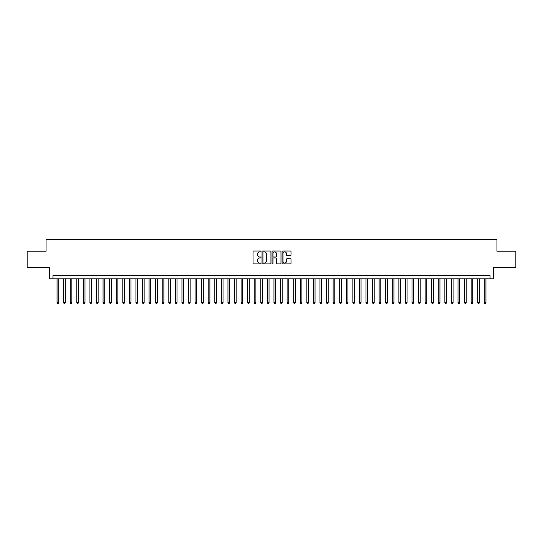 <?xml version="1.0" encoding="UTF-8"?>
<svg xmlns="http://www.w3.org/2000/svg" width="543" height="543" viewBox="0 0 543 543"><rect width="100%" height="100%" fill="white"/><g stroke="black" fill="none" stroke-linecap="round" stroke-linejoin="round"><path stroke-width="0.81" d="M260.986 251.463A0.455 0.455 0 0 0 260.531 251.015L253.676 251.015A0.645 0.645 0 0 0 253.031 251.66L253.031 263.274A0.645 0.645 0 0 0 253.676 263.918L260.531 263.918A0.455 0.455 0 0 0 260.986 263.464A0.455 0.455 0 0 0 260.531 263.016L259.642 263.016A2.063 2.063 0 0 1 257.579 260.952L257.579 259.982A2.063 2.063 0 0 1 259.642 257.918L260.531 257.918A0.455 0.455 0 0 0 260.986 257.463A0.455 0.455 0 0 0 260.531 257.015L259.642 257.015A2.063 2.063 0 0 1 257.579 254.952L257.579 253.981A2.063 2.063 0 0 1 259.642 251.918L260.531 251.918A0.455 0.455 0 0 0 260.986 251.463M290.356 255.563A0.645 0.645 0 0 0 291 254.918L291 251.66A0.645 0.645 0 0 0 290.356 251.015L282.74 251.015A0.645 0.645 0 0 0 282.095 251.66L282.095 263.274A0.645 0.645 0 0 0 282.74 263.918L290.356 263.918A0.645 0.645 0 0 0 291 263.274L291 259.337A0.645 0.645 0 0 0 290.356 258.692L287.098 258.692A0.645 0.645 0 0 0 286.453 259.337L286.453 261.292A1.724 1.724 0 0 1 284.729 263.016A1.724 1.724 0 0 1 282.998 261.292L282.998 253.642A1.724 1.724 0 0 1 284.729 251.918A1.724 1.724 0 0 1 286.453 253.642L286.453 254.918A0.645 0.645 0 0 0 287.098 255.563L290.356 255.563M490.051 278.83L493.336 278.83L493.336 267.651L515.85 267.651L515.85 251.226L496.954 251.226L496.954 239.388L46.046 239.388L46.046 251.226L27.15 251.226L27.15 267.651L49.664 267.651L49.664 278.83L490.051 278.83L490.051 275.545L52.949 275.545L52.949 278.83M270.937 251.66A0.645 0.645 0 0 0 270.292 251.015L262.676 251.015A0.645 0.645 0 0 0 262.031 251.66L262.031 263.274A0.645 0.645 0 0 0 262.676 263.918L270.292 263.918A0.645 0.645 0 0 0 270.937 263.274L270.937 251.66M272.708 251.015L280.324 251.015A0.645 0.645 0 0 1 280.969 251.66L280.969 263.274A0.645 0.645 0 0 1 280.324 263.918L277.066 263.918A0.645 0.645 0 0 1 276.421 263.274L276.421 258.563A0.645 0.645 0 0 0 275.776 257.918L273.611 257.918A0.645 0.645 0 0 0 272.966 258.563L272.966 263.464A0.455 0.455 0 0 1 272.518 263.918A0.455 0.455 0 0 1 272.063 263.464L272.063 251.66A0.645 0.645 0 0 1 272.708 251.015M263.389 251.918A0.455 0.455 0 0 0 262.934 252.373L262.934 262.561A0.455 0.455 0 0 0 263.389 263.016L264.326 263.016A2.063 2.063 0 0 0 266.389 260.952L266.389 253.981A2.063 2.063 0 0 0 264.326 251.918L263.389 251.918M276.421 253.676A1.724 1.724 0 0 0 274.697 251.952A1.724 1.724 0 0 0 272.966 253.676L272.966 256.371A0.645 0.645 0 0 0 273.611 257.015L275.776 257.015A0.645 0.645 0 0 0 276.421 256.371L276.421 253.676M57.056 278.83L57.056 302.756L58.698 302.756L58.698 278.83M58.698 302.756L58.21 303.612L57.551 303.612L57.056 302.756M63.633 278.83L63.633 302.756L65.275 302.756L65.275 278.83M65.275 302.756L64.78 303.612L64.122 303.612L63.633 302.756M70.203 278.83L70.203 302.756L71.846 302.756L71.846 278.83M71.846 302.756L71.35 303.612L70.699 303.612L70.203 302.756M76.773 278.83L76.773 302.756L78.416 302.756L78.416 278.83M78.416 302.756L77.927 303.612L77.269 303.612L76.773 302.756M83.35 278.83L83.35 302.756L84.993 302.756L84.993 278.83M84.993 302.756L84.498 303.612L83.839 303.612L83.35 302.756M89.921 278.83L89.921 302.756L91.563 302.756L91.563 278.83M91.563 302.756L91.075 303.612L90.416 303.612L89.921 302.756M96.498 278.83L96.498 302.756L98.14 302.756L98.14 278.83M98.14 302.756L97.645 303.612L96.987 303.612L96.498 302.756M103.068 278.83L103.068 302.756L104.711 302.756L104.711 278.83M104.711 302.756L104.215 303.612L103.564 303.612L103.068 302.756M109.638 278.83L109.638 302.756L111.281 302.756L111.281 278.83M111.281 302.756L110.792 303.612L110.134 303.612L109.638 302.756M116.216 278.83L116.216 302.756L117.858 302.756L117.858 278.83M117.858 302.756L117.363 303.612L116.704 303.612L116.216 302.756M122.786 278.83L122.786 302.756L124.428 302.756L124.428 278.83M124.428 302.756L123.94 303.612L123.281 303.612L122.786 302.756M129.363 278.83L129.363 302.756L131.006 302.756L131.006 278.83M131.006 302.756L130.51 303.612L129.852 303.612L129.363 302.756M135.933 278.83L135.933 302.756L137.576 302.756L137.576 278.83M137.576 302.756L137.08 303.612L136.429 303.612L135.933 302.756M142.504 278.83L142.504 302.756L144.146 302.756L144.146 278.83M144.146 302.756L143.657 303.612L142.999 303.612L142.504 302.756M149.081 278.83L149.081 302.756L150.723 302.756L150.723 278.83M150.723 302.756L150.228 303.612L149.569 303.612L149.081 302.756M155.651 278.83L155.651 302.756L157.294 302.756L157.294 278.83M157.294 302.756L156.805 303.612L156.146 303.612L155.651 302.756M162.221 278.83L162.221 302.756L163.871 302.756L163.871 278.83M163.871 302.756L163.375 303.612L162.717 303.612L162.221 302.756M168.798 278.83L168.798 302.756L170.441 302.756L170.441 278.83M170.441 302.756L169.945 303.612L169.287 303.612L168.798 302.756M175.369 278.83L175.369 302.756L177.011 302.756L177.011 278.83M177.011 302.756L176.523 303.612L175.864 303.612L175.369 302.756M181.946 278.83L181.946 302.756L183.588 302.756L183.588 278.83M183.588 302.756L183.093 303.612L182.434 303.612L181.946 302.756M188.516 278.83L188.516 302.756L190.159 302.756L190.159 278.83M190.159 302.756L189.67 303.612L189.012 303.612L188.516 302.756M195.086 278.83L195.086 302.756L196.736 302.756L196.736 278.83M196.736 302.756L196.24 303.612L195.582 303.612L195.086 302.756M201.663 278.83L201.663 302.756L203.306 302.756L203.306 278.83M203.306 302.756L202.81 303.612L202.152 303.612L201.663 302.756M208.234 278.83L208.234 302.756L209.876 302.756L209.876 278.83M209.876 302.756L209.388 303.612L208.729 303.612L208.234 302.756M214.811 278.83L214.811 302.756L216.453 302.756L216.453 278.83M216.453 302.756L215.958 303.612L215.299 303.612L214.811 302.756M221.381 278.83L221.381 302.756L223.024 302.756L223.024 278.83M223.024 302.756L222.528 303.612L221.877 303.612L221.381 302.756M227.951 278.83L227.951 302.756L229.594 302.756L229.594 278.83M229.594 302.756L229.105 303.612L228.447 303.612L227.951 302.756M234.528 278.83L234.528 302.756L236.171 302.756L236.171 278.83M236.171 302.756L235.676 303.612L235.017 303.612L234.528 302.756M241.099 278.83L241.099 302.756L242.741 302.756L242.741 278.83M242.741 302.756L242.253 303.612L241.594 303.612L241.099 302.756M247.676 278.83L247.676 302.756L249.318 302.756L249.318 278.83M249.318 302.756L248.823 303.612L248.165 303.612L247.676 302.756M254.246 278.83L254.246 302.756L255.889 302.756L255.889 278.83M255.889 302.756L255.393 303.612L254.742 303.612L254.246 302.756M260.816 278.83L260.816 302.756L262.459 302.756L262.459 278.83M262.459 302.756L261.97 303.612L261.312 303.612L260.816 302.756M267.394 278.83L267.394 302.756L269.036 302.756L269.036 278.83M269.036 302.756L268.541 303.612L267.882 303.612L267.394 302.756M273.964 278.83L273.964 302.756L275.606 302.756L275.606 278.83M275.606 302.756L275.118 303.612L274.459 303.612L273.964 302.756M280.541 278.83L280.541 302.756L282.184 302.756L282.184 278.83M282.184 302.756L281.688 303.612L281.03 303.612L280.541 302.756M287.111 278.83L287.111 302.756L288.754 302.756L288.754 278.83M288.754 302.756L288.258 303.612L287.607 303.612L287.111 302.756M293.682 278.83L293.682 302.756L295.324 302.756L295.324 278.83M295.324 302.756L294.835 303.612L294.177 303.612L293.682 302.756M300.259 278.83L300.259 302.756L301.901 302.756L301.901 278.83M301.901 302.756L301.406 303.612L300.747 303.612L300.259 302.756M306.829 278.83L306.829 302.756L308.472 302.756L308.472 278.83M308.472 302.756L307.983 303.612L307.324 303.612L306.829 302.756M313.406 278.83L313.406 302.756L315.049 302.756L315.049 278.83M315.049 302.756L314.553 303.612L313.895 303.612L313.406 302.756M319.976 278.83L319.976 302.756L321.619 302.756L321.619 278.83M321.619 302.756L321.123 303.612L320.472 303.612L319.976 302.756M326.547 278.83L326.547 302.756L328.189 302.756L328.189 278.83M328.189 302.756L327.7 303.612L327.042 303.612L326.547 302.756M333.124 278.83L333.124 302.756L334.766 302.756L334.766 278.83M334.766 302.756L334.271 303.612L333.612 303.612L333.124 302.756M339.694 278.83L339.694 302.756L341.337 302.756L341.337 278.83M341.337 302.756L340.848 303.612L340.189 303.612L339.694 302.756M346.264 278.83L346.264 302.756L347.914 302.756L347.914 278.83M347.914 302.756L347.418 303.612L346.76 303.612L346.264 302.756M352.841 278.83L352.841 302.756L354.484 302.756L354.484 278.83M354.484 302.756L353.988 303.612L353.33 303.612L352.841 302.756M359.412 278.83L359.412 302.756L361.054 302.756L361.054 278.83M361.054 302.756L360.566 303.612L359.907 303.612L359.412 302.756M365.989 278.83L365.989 302.756L367.631 302.756L367.631 278.83M367.631 302.756L367.136 303.612L366.477 303.612L365.989 302.756M372.559 278.83L372.559 302.756L374.202 302.756L374.202 278.83M374.202 302.756L373.713 303.612L373.055 303.612L372.559 302.756M379.129 278.83L379.129 302.756L380.779 302.756L380.779 278.83M380.779 302.756L380.283 303.612L379.625 303.612L379.129 302.756M385.706 278.83L385.706 302.756L387.349 302.756L387.349 278.83M387.349 302.756L386.854 303.612L386.195 303.612L385.706 302.756M392.277 278.83L392.277 302.756L393.919 302.756L393.919 278.83M393.919 302.756L393.431 303.612L392.772 303.612L392.277 302.756M398.854 278.83L398.854 302.756L400.496 302.756L400.496 278.83M400.496 302.756L400.001 303.612L399.343 303.612L398.854 302.756M405.424 278.83L405.424 302.756L407.067 302.756L407.067 278.83M407.067 302.756L406.571 303.612L405.92 303.612L405.424 302.756M411.994 278.83L411.994 302.756L413.637 302.756L413.637 278.83M413.637 302.756L413.148 303.612L412.49 303.612L411.994 302.756M418.572 278.83L418.572 302.756L420.214 302.756L420.214 278.83M420.214 302.756L419.719 303.612L419.06 303.612L418.572 302.756M425.142 278.83L425.142 302.756L426.784 302.756L426.784 278.83M426.784 302.756L426.296 303.612L425.637 303.612L425.142 302.756M431.719 278.83L431.719 302.756L433.362 302.756L433.362 278.83M433.362 302.756L432.866 303.612L432.208 303.612L431.719 302.756M438.289 278.83L438.289 302.756L439.932 302.756L439.932 278.83M439.932 302.756L439.436 303.612L438.785 303.612L438.289 302.756M444.86 278.83L444.86 302.756L446.502 302.756L446.502 278.83M446.502 302.756L446.013 303.612L445.355 303.612L444.86 302.756M451.437 278.83L451.437 302.756L453.079 302.756L453.079 278.83M453.079 302.756L452.584 303.612L451.925 303.612L451.437 302.756M458.007 278.83L458.007 302.756L459.649 302.756L459.649 278.83M459.649 302.756L459.161 303.612L458.502 303.612L458.007 302.756M464.584 278.83L464.584 302.756L466.227 302.756L466.227 278.83M466.227 302.756L465.731 303.612L465.073 303.612L464.584 302.756M471.154 278.83L471.154 302.756L472.797 302.756L472.797 278.83M472.797 302.756L472.301 303.612L471.65 303.612L471.154 302.756M477.725 278.83L477.725 302.756L479.367 302.756L479.367 278.83M479.367 302.756L478.878 303.612L478.22 303.612L477.725 302.756M484.302 278.83L484.302 302.756L485.944 302.756L485.944 278.83M485.944 302.756L485.449 303.612L484.79 303.612L484.302 302.756"/></g></svg>
